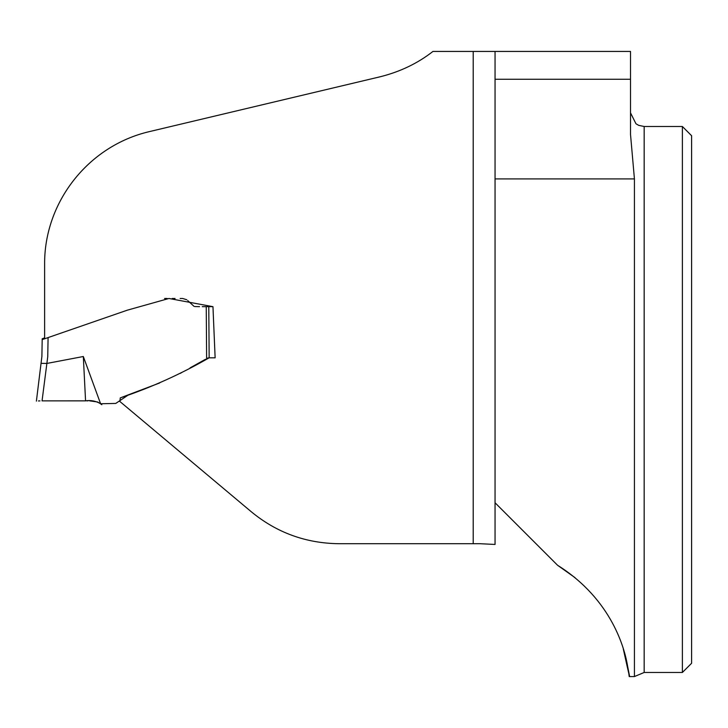 <?xml version="1.0" encoding="UTF-8"?>
<svg xmlns="http://www.w3.org/2000/svg" width="728" height="728" viewBox="0 0 728 728"><rect width="100%" height="100%" fill="white"/><g stroke="black" fill="none" stroke-linecap="round" stroke-linejoin="round"><path stroke-width="1.09" d="M473.209 543.707L473.209 51.433L432.951 51.433C417.663 63.4 399.954 71.872 379.816 76.859L149.568 131.568C87.897 145.846 44.053 202.657 44.626 264.364L44.626 338.784L127.318 310.174L168.96 298.48L212.958 306.67L215.133 357.821L209.127 357.821C180.89 374.083 151.278 387.442 120.293 397.879L119.847 401.465L251.306 511.775C276.695 532.696 305.942 543.334 339.039 543.707L480.034 543.707L495.049 544.453L495.049 51.433L630.521 51.433L630.521 134.498L634.425 178.906L634.425 676.567L644.171 672.472L682.391 672.472L682.391 126.499L644.171 126.499L644.171 672.472M473.209 51.433L495.049 51.433M625.871 657.994L623.277 648.848C629.802 678.496 631.249 684.302 627.618 666.256C625.061 650.413 612.676 599.863 557.566 565.265L575.02 577.641M628.637 672.135L629.22 676.558M212.958 306.67L208.781 306.67L209.154 357.803L215.133 357.821M207.143 306.67L208.69 306.67M208.818 357.812L207.48 358.176M208.945 357.921L209.418 357.63M682.391 672.472L691.6 663.263L691.6 135.717L682.391 126.499M557.566 565.265L495.049 502.757M62.817 332.487L48.084 337.592L47.748 356.665L42.051 400.864L85.567 400.855C90.8 400.009 95.814 400.982 100.6 403.749L115.752 403.439L128.692 394.703L159.696 382.955M190.044 367.904L202.502 360.952M89.626 400.855L97.616 401.983M97.625 401.983L101.574 404.495M46.92 363.436L83.32 356.511L100.6 403.749M206.625 358.649L206.252 306.67L202.248 306.67M199.536 306.67L194.74 306.543M194.058 306.379L187.76 300.6M186.796 299.754L182.664 298.48L180.153 298.48M172.946 298.48L172.19 298.48M167.176 298.48L164.583 298.48M175.066 298.48L173.319 298.48M41.168 362.262L36.4 401.128L41.896 356.383L42.197 338.775L44.626 337.883M83.32 356.511L85.567 400.855L73.51 400.864M73.018 400.864L68.195 400.864M206.252 306.67L208.599 306.67M42.188 339.557L44.626 338.775M45.227 338.575L48.084 337.592M46.647 363.445L41.041 363.327M630.521 79.261L495.049 79.261M634.425 178.906L495.049 178.906M122.104 397.197L138.793 390.872M180.198 373.4L181.7 372.563M197.07 363.982L205.524 359.259M629.22 676.567L634.425 676.567M644.171 126.499L638.647 125.334L635.972 123.769L630.521 112.858M87.897 400.855L86.951 400.855M101.838 404.741L101.165 404.213M44.317 400.864L47.566 400.864M72.263 400.864L71.089 400.864M39.949 400.882L38.429 400.955M45.846 400.864L43.143 400.864"/></g></svg>
